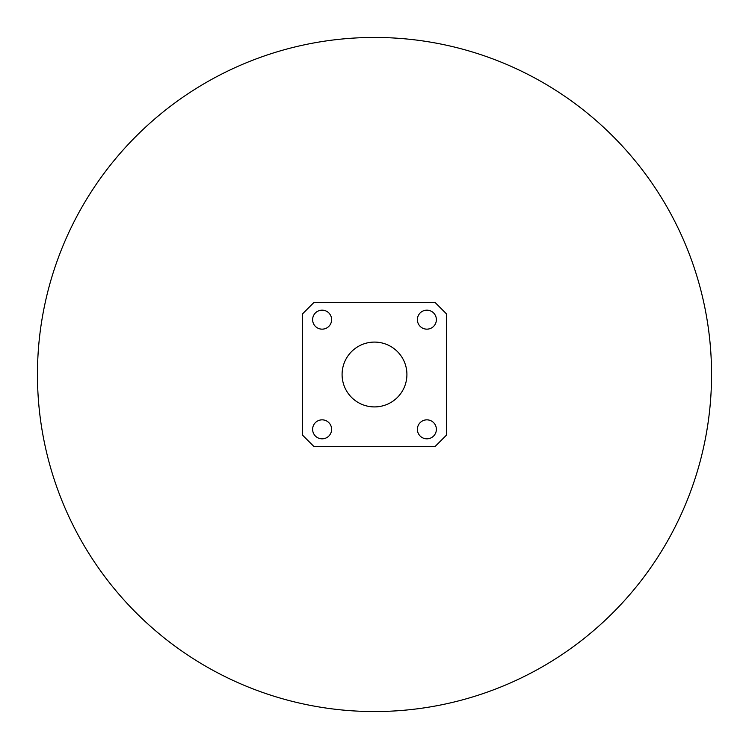 <?xml version="1.0" encoding="UTF-8"?>
<svg xmlns="http://www.w3.org/2000/svg" width="749" height="749" viewBox="0 0 749 749"><rect width="100%" height="100%" fill="white"/><g stroke="black" fill="none" stroke-linecap="round" stroke-linejoin="round"><path stroke-width="1.12" d="M436.377 429.336A9.494 9.494 0 0 0 426.883 419.843A9.494 9.494 0 0 0 417.39 429.336A9.494 9.494 0 0 0 426.883 438.83A9.494 9.494 0 0 0 436.377 429.336M331.61 319.664A9.494 9.494 0 0 0 322.117 310.17A9.494 9.494 0 0 0 312.623 319.664A9.494 9.494 0 0 0 322.117 329.157A9.494 9.494 0 0 0 331.61 319.664M331.61 429.336A9.494 9.494 0 0 0 322.117 419.843A9.494 9.494 0 0 0 312.623 429.336A9.494 9.494 0 0 0 322.117 438.83A9.494 9.494 0 0 0 331.61 429.336M436.377 319.664A9.494 9.494 0 0 0 426.883 310.17A9.494 9.494 0 0 0 417.39 319.664A9.494 9.494 0 0 0 426.883 329.157A9.494 9.494 0 0 0 436.377 319.664M37.45 374.5A337.05 337.05 0 0 0 374.5 711.55A337.05 337.05 0 0 0 711.55 374.5A337.05 337.05 0 0 0 374.5 37.45A337.05 337.05 0 0 0 37.45 374.5M342.087 374.5A32.413 32.413 0 0 1 374.5 342.087A32.413 32.413 0 0 1 406.913 374.5A32.413 32.413 0 0 1 374.5 406.913A32.413 32.413 0 0 1 342.087 374.5M446.526 435.066L446.526 313.934L435.066 302.474L313.934 302.474L302.474 313.934L302.474 435.066L313.934 446.526L435.066 446.526L446.526 435.066"/></g></svg>
